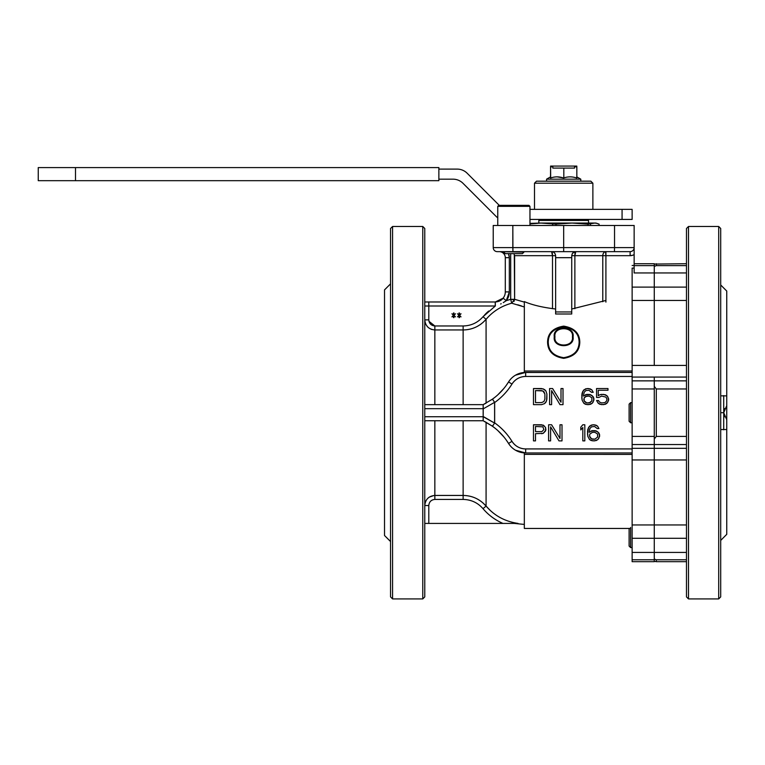 <?xml version="1.0" encoding="UTF-8"?>
<svg xmlns="http://www.w3.org/2000/svg" width="765" height="765" viewBox="0 0 765 765"><rect width="100%" height="100%" fill="white"/><g stroke="black" fill="none" stroke-linecap="round" stroke-linejoin="round"><path stroke-width="1.15" d="M438.871 179.173L453.023 179.173A14.095 14.095 0 0 1 462.988 183.294L496.169 216.485A10.069 10.069 0 0 0 497.757 217.776M529.963 209.371L632.129 209.371L632.129 219.431L529.963 219.431M438.871 169.103L457.193 169.103A14.095 14.095 0 0 1 467.157 173.234L499.268 205.345M438.871 167.592L438.871 180.683L75.496 180.683L75.496 167.592L438.871 167.592M75.496 180.683L38.25 180.683L38.25 167.592L75.496 167.592M534.496 183.198L536.504 181.181L590.857 181.181L592.875 183.198L534.496 183.198L534.496 209.371M629.107 404.14L629.107 421.257L630.618 422.768L630.618 402.629L629.107 404.14M588.744 223.055L538.617 223.055M599.091 225.474L599.091 224.135L595.897 223.055L572.019 223.055L555.983 224.135L540.912 223.055L530.336 223.361M597.035 223.361L594.797 223.055L588.056 224.135L572.019 223.055M540.912 223.055L530.451 223.925M590.504 225.474L590.504 224.135M552.646 225.474L552.646 224.135M588.056 225.474L588.056 224.135M555.983 225.474L555.983 224.135M576.772 176.849L580.798 179.173L546.573 179.173L546.573 181.181M550.666 177.968L550.58 166.082L550.532 178.016C550.58 176.486 550.618 176.486 550.666 178.016C550.618 176.486 550.58 176.486 550.532 178.016C554.864 176.486 559.196 176.486 563.556 178.016C567.926 176.486 572.306 176.486 576.705 178.016C576.743 176.486 576.791 176.486 576.839 178.016M563.681 177.968L557.14 176.849M550.666 167.095L552.818 166.474M563.815 168.099L563.815 177.929M574.553 166.435L576.839 167.095L576.839 176.887M576.839 167.095L576.791 166.082L552.818 166.082L552.818 168.099L574.553 168.099L574.553 166.082M550.618 166.082L552.818 166.082M503.791 252.144L505.302 253.655L522.419 253.655L523.929 252.144L499.268 251.647A6.044 6.044 0 0 1 505.302 257.681L505.302 291.905L505.302 257.681L509.327 257.681L508.486 253.655A10.069 10.069 0 0 1 509.327 257.681L509.327 291.905L505.302 291.905L505.302 257.681L509.327 257.681L509.327 291.905A14.095 14.095 0 0 1 506.267 300.674L510.685 299.325L511.699 303.198L524.331 306.985L511.699 303.198L514.615 299.325L524.331 302.108L514.615 299.325L513.975 301.486M497.757 206.349L498.761 205.345L528.959 205.345L529.963 206.349L497.757 206.349L497.757 225.474M630.618 527.448L630.618 547.577L629.107 546.067L629.107 528.959M632.129 454.41L524.331 454.362L524.331 452.918L525.66 452.957L515.486 450.203M630.618 528.452L524.331 528.452L524.331 452.918M632.129 370.987L524.331 371.025L524.331 301.601C532.239 304.996 542.681 307.473 555.629 309.012M571.732 309.012L605.909 300.473M571.732 314.004L571.732 311.957L555.629 311.957L555.629 312.761L555.629 257.681L571.732 257.681L571.732 312.761L571.732 311.957L555.629 311.957L555.629 314.004L571.732 314.004M599.923 251.647L497.25 251.647L630.121 251.647L630.121 255.673L632.77 255.223M632.129 300.444L654.276 300.444L632.129 300.444L632.129 287.105L632.129 380.855L654.276 380.855L632.129 380.855L632.129 377.069L654.276 377.069L654.276 388.974L632.129 388.974L654.276 388.974L654.276 436.423L632.129 436.423L632.129 388.974L632.129 444.542L654.276 444.542L654.276 448.328L654.276 444.542L632.129 444.542L632.129 448.328L654.276 448.328L632.129 448.328L632.129 444.542M656.294 265.627L656.294 263.724L656.294 265.627L686.482 265.627L656.294 265.627L654.276 266.421L654.276 300.444L686.482 300.444L654.276 300.444L654.276 287.105L632.129 287.105L654.276 287.105L654.276 300.444L654.276 272.952L634.147 272.952L654.276 272.952L654.276 265.627L634.147 265.627L654.276 265.627L654.276 263.724L634.147 263.724M655.825 559.655L654.276 558.976L654.276 552.435L686.482 552.435L654.276 552.435L654.276 524.953L654.276 552.435L632.129 552.435L632.129 538.292L654.276 538.292L654.276 448.328L654.276 559.77L632.129 559.77L654.276 559.77L654.276 561.673L632.129 561.673L632.129 552.435L654.276 552.435L654.276 538.292L686.482 538.292L632.129 538.292L632.129 524.953L654.276 524.953L632.129 524.953L632.129 552.435M384.518 303.246L384.518 289.897L390.552 283.853L390.552 228.496L390.552 596.901L390.552 541.544L384.518 535.5L390.552 541.544M632.129 459.966L632.129 448.328L632.129 459.966L654.276 459.966L632.129 459.966L632.129 524.953M632.129 365.431L654.276 365.431L654.276 300.444L654.276 365.431L632.129 365.431L632.129 377.069L686.482 377.069L654.276 377.069L654.276 380.855L686.482 380.855L654.276 380.855L654.276 386.363L656.294 388.974L654.276 386.363M632.129 380.855L632.129 388.974M654.276 439.034L656.294 436.423L654.276 439.034L654.276 444.542L654.276 388.974M632.129 268.094L634.147 268.094L634.147 272.952L634.147 268.094L632.129 268.094L632.129 287.105L632.129 268.094M424.776 596.901L424.776 228.496L422.768 226.478L422.768 598.919L422.768 226.478L424.776 228.496L424.776 596.901L422.768 598.919L424.776 596.901M424.776 301.974L495.232 301.974L428.802 301.974L495.232 301.974L495.232 306L495.232 301.974A10.069 10.069 0 0 0 495.309 301.974L503.112 298.168A10.069 10.069 0 0 0 505.302 291.905L509.327 291.905A14.095 14.095 0 0 1 506.267 300.674L503.112 298.168A10.069 10.069 0 0 0 505.302 291.905M431.823 329.486L430.982 329.18M429.299 328.281L428.209 327.449M427.721 326.99L426.009 324.704M425.474 323.566L425.225 322.83M424.833 320.965L424.776 319.866C425.417 326.043 428.773 329.399 434.845 329.954C428.725 329.342 425.369 325.976 424.776 319.866L428.802 319.866C429.155 323.557 431.164 325.584 434.845 325.966L434.845 329.954L463.131 329.954L434.845 329.954L434.845 325.966C431.164 325.584 429.155 323.557 428.802 319.866L428.802 306L428.802 319.866L424.776 319.866M424.833 504.431L425.225 502.567M425.474 501.83L426.009 500.683M426.545 499.813L427.128 499.057M427.721 498.407L428.486 497.709M429.299 497.116L433.965 495.481M518.039 523.423C513.019 523.423 513.019 523.423 518.039 523.423L502.959 523.423C495.185 520.047 488.529 515.132 483.021 508.677C488.529 515.122 495.185 520.037 502.959 523.423L428.802 523.423L428.802 505.531L424.776 505.531C425.369 499.421 428.725 496.055 434.845 495.443C428.773 495.978 425.417 499.344 424.776 505.531L428.802 505.531L428.802 523.423L424.776 523.423L518.039 523.423C513.028 523.423 513.028 523.423 518.039 523.423L516.145 523.423L518.039 523.423C504.996 521.491 494.343 515.706 486.081 506.076L486.081 422.232L486.081 506.076L490.193 510.379M514.405 523.423L506.918 523.423M433.105 420.75L424.967 420.75M482.992 502.94L486.081 506.076C479.98 499.172 472.33 495.634 463.131 495.443L434.845 495.443L434.845 420.75L434.845 499.43L463.131 499.43C471.116 499.593 477.743 502.681 483.021 508.677C477.743 502.681 471.116 499.602 463.131 499.43L463.131 495.443L434.845 495.443L434.845 499.43C431.164 499.813 429.155 501.84 428.802 505.531C429.155 501.84 431.164 499.803 434.845 499.43L463.131 499.43C471.106 499.602 477.743 502.681 483.021 508.677L486.081 506.076C479.846 499.115 472.196 495.567 463.131 495.443L463.131 420.75L434.845 420.75M464.355 404.647L463.131 404.647L463.131 329.954C472.196 329.83 479.846 326.282 486.081 319.321L486.081 403.155L483.155 404.647L483.155 408.912L494.601 402.323L494.601 423.074L483.155 416.476L483.155 408.912L494.601 402.323L492.488 399.139L483.155 404.647L483.212 408.673L424.776 408.673L483.212 408.673L483.155 420.75L424.776 420.75L464.355 420.75M483.212 416.724L424.776 416.724L483.212 416.724L483.155 420.75L492.488 426.258L494.601 423.074L483.212 416.724M509.863 445.316L508.553 443.451A20.129 20.129 0 0 0 525.66 452.957L632.129 452.957L525.66 452.957A20.129 20.129 0 0 1 508.553 443.451L511.976 441.329A16.103 16.103 0 0 0 525.66 448.931L525.66 452.957L525.66 448.931L632.129 448.931L525.66 448.931C519.789 448.759 515.227 446.215 511.976 441.329A64.423 64.423 0 0 0 494.659 422.863L494.659 402.533C501.658 397.523 507.425 391.374 511.976 384.068L508.553 381.945A60.397 60.397 0 0 1 492.488 399.139L483.155 404.647L433.105 404.647M483.155 404.647L425.541 404.647M434.845 404.647L434.845 329.954L434.845 404.647M424.776 304.68L424.776 306L428.802 306L428.802 301.974L428.802 306L495.232 306M424.776 306L428.802 306M428.974 321.319L434.845 325.966L463.131 325.966L434.845 325.966M484.886 314.635L487.362 312.168M488.586 311.059L483.021 316.72L495.338 306L483.021 316.72L486.081 319.321L482.973 322.476M481.606 323.605L480.296 324.561M480.267 324.589L477.503 326.292M477.609 499.163L480.286 500.826M502.959 523.423C495.185 520.037 488.529 515.122 483.021 508.677C488.529 515.132 495.175 520.047 502.959 523.423L506.956 523.423M510.819 523.423L512.674 523.423M500.425 517.742L499.535 517.245M491.57 425.617L495.06 428.209M497.795 430.542L503.848 436.892M494.601 423.074L494.659 422.863C501.658 427.874 507.425 434.023 511.976 441.329L508.553 443.451L506.153 439.875M503.552 436.538L500.721 433.382M493.415 426.937L491.799 425.77M492.488 426.258A60.397 60.397 0 0 1 508.553 443.451A60.397 60.397 0 0 0 492.488 426.258L484.656 421.486M483.021 508.677L486.081 506.076C479.98 499.172 472.33 495.634 463.131 495.443L463.131 420.75M492.67 425.904L493.176 425.12M493.176 400.277L492.679 399.502M463.131 404.647L463.131 325.966C471.106 325.794 477.743 322.715 483.021 316.72C477.743 322.715 471.116 325.794 463.131 325.966L463.131 329.954C472.33 329.763 479.98 326.215 486.081 319.321C492.794 311.422 501.333 306.048 511.699 303.198L510.685 299.325L514.587 299.727M491.799 399.626L493.425 398.45M500.721 392.015L503.552 388.859M506.153 385.522L508.543 381.965M501.534 299.756L500.626 300.406M500.052 300.75L497.537 301.706M496.102 301.936L495.309 301.974L495.338 306L495.309 301.974A10.069 10.069 0 0 1 495.232 301.974M498.608 301.391L499.143 301.19M503.093 298.197L495.309 301.974M392.569 598.919L422.768 598.919L392.569 598.919L392.569 226.478L422.768 226.478L392.569 226.478L392.569 598.919L390.552 596.901L392.569 598.919M474.271 323.452L473.344 323.872M521.692 306.048L517.695 304.766M512.378 303.351L511.699 303.198M522.113 452.641L520.908 452.392M518.747 451.733L518.125 451.503M517.408 451.197L515.696 450.327M514.156 449.351L513.325 448.739M513.152 448.606L512.282 447.869M463.131 495.443L463.131 499.43M596.231 430.944L592.875 430.599L589.184 432.311L589.853 428.543L591.536 426.832L594.548 426.488L597.236 428.543L598.919 428.543L597.57 426.143L595.897 425.12L592.875 424.776L589.519 426.143L587.845 429.232L587.51 431.632L587.845 436.423L589.519 439.512L592.875 440.879L596.231 440.535L597.905 439.512L599.588 436.423L598.919 433L596.231 430.944L597.905 431.976L594.548 430.599L596.231 430.944L598.919 433L599.588 434.711L598.919 438.144L597.905 439.512L594.548 440.879L591.202 440.535L589.519 439.512L587.845 436.423L587.51 434.032L587.845 429.232L589.519 426.143L592.875 424.776L595.897 425.12L597.57 426.143L598.919 428.543L597.236 428.543L594.548 426.488L591.536 426.832L589.853 428.543L589.184 432.311L592.875 430.599L591.202 430.944L596.231 430.944M582.806 424.776L580.798 427.176L580.798 429.92L582.806 427.52L582.806 440.879L584.823 440.879L584.823 424.776L582.806 424.776L584.823 424.776L582.806 424.776L580.798 427.176L582.806 424.776L584.823 424.776L584.823 440.879L582.806 440.879L582.806 427.52L580.798 429.92L580.798 427.176L580.798 429.92L580.798 427.176L582.806 424.776M558.986 440.879L562.007 440.879L562.007 424.776L559.99 424.776L559.99 438.479L551.603 424.776L548.582 424.776L548.582 440.879L550.599 440.879L550.599 426.832L558.986 440.879L550.599 426.832L550.599 440.879L548.582 440.879L548.582 424.776L551.603 424.776L559.99 438.479L559.99 424.776L562.007 424.776L562.007 440.879L558.986 440.879L562.007 440.879L562.007 424.776L559.99 424.776L562.007 424.776L562.007 440.879L558.986 440.879M544.556 426.143L541.544 424.776L533.482 424.776L533.482 440.879L535.5 440.879L535.5 433.688L543.217 433.344L545.904 429.92L545.569 427.52L543.217 425.12L545.569 427.52L545.569 430.944L543.217 433.344L535.5 433.688L535.5 440.879L533.482 440.879L533.482 424.776L543.217 425.12L533.482 424.776L533.482 440.879L535.5 440.879L533.482 440.879L533.482 424.776L541.544 424.776L544.556 426.143M601.596 396.079L605.957 397.102L606.97 399.158L606.635 400.879L604.952 402.591L601.596 402.935L599.253 401.902L598.574 400.535L596.566 400.535L598.24 403.27L601.596 404.647L605.287 404.303L606.97 403.27L608.644 400.191L607.974 397.102L606.97 395.734L603.614 394.367L599.923 394.711L598.24 395.734L598.24 390.255L607.974 390.255L607.974 388.543L596.566 388.543L596.566 397.446L598.919 397.446L601.596 396.079L598.919 397.446L596.566 397.446L596.566 388.543L607.974 388.543L607.974 390.255L598.24 390.255L598.24 395.734L599.923 394.711L603.614 394.367L606.97 395.734L607.974 397.102L608.644 400.191L606.97 403.27L603.614 404.647L599.923 404.303L598.24 403.27L596.566 400.535L598.574 400.535L599.253 401.902L601.596 402.935L604.952 402.591L606.635 400.879L606.97 399.158L605.957 397.102L601.596 396.079M590.523 394.711L587.176 394.367L583.485 396.079L584.154 392.311L585.827 390.599L588.849 390.255L591.536 392.311L593.21 392.311L591.871 389.911L590.188 388.878L587.176 388.543L583.819 389.911L582.136 392.99L581.802 395.39L582.136 400.191L583.819 403.27L587.176 404.647L590.523 404.303L592.206 403.27L593.879 400.191L593.21 396.767L590.523 394.711L592.206 395.734L588.849 394.367L590.523 394.711L593.21 396.767L593.879 398.479L593.21 401.902L592.206 403.27L588.849 404.647L585.493 404.303L583.819 403.27L582.136 400.191L581.802 397.79L582.136 392.99L583.819 389.911L587.176 388.543L590.188 388.878L591.871 389.911L593.21 392.311L591.536 392.311L588.849 390.255L585.827 390.599L584.154 392.311L583.485 396.079L587.176 394.367L585.493 394.711L590.523 394.711M559.99 404.647L563.011 404.647L563.011 388.543L561.003 388.543L561.003 402.247L552.607 388.543L549.595 388.543L549.595 404.647L551.603 404.647L551.603 390.599L559.99 404.647L551.603 390.599L551.603 404.647L549.595 404.647L549.595 388.543L552.607 388.543L561.003 402.247L561.003 388.543L563.011 388.543L563.011 404.647L559.99 404.647L563.011 404.647L563.011 388.543L561.003 388.543L563.011 388.543L563.011 404.647L559.99 404.647M533.482 404.647L541.544 404.647L544.556 403.614L545.904 402.247L546.908 399.158L546.908 394.023L545.904 390.934L544.556 389.567L541.544 388.543L533.482 388.543L533.482 404.647L533.482 388.543L533.482 404.647L541.544 404.647L533.482 404.647L533.482 388.543L543.217 388.878L545.904 390.934L546.908 394.023L546.908 399.158L545.904 402.247L544.556 403.614L541.544 404.647L544.556 403.614L546.573 400.879L546.908 394.023L545.904 390.934L544.556 389.567L541.544 388.543L533.482 388.543L543.217 388.878L545.904 390.934L546.908 394.023L546.573 400.879L544.556 403.614L541.544 404.647L533.482 404.647M494.601 402.323L494.659 402.533A64.423 64.423 0 0 0 511.976 384.068C515.227 379.172 519.789 376.638 525.66 376.457L632.129 376.457L525.66 376.457L525.66 372.431L515.486 375.194M492.488 399.139A60.397 60.397 0 0 0 508.553 381.945A20.129 20.129 0 0 1 525.66 372.431L525.66 376.457A16.103 16.103 0 0 0 511.976 384.068L508.553 381.945L509.863 380.081M503.848 388.505L497.795 394.855M495.06 397.178L491.579 399.779M508.754 381.639L508.553 381.945A20.129 20.129 0 0 1 525.66 372.431L632.129 372.431L524.331 372.478L524.331 371.025L524.331 372.478L520.908 373.004M486.081 403.155L486.081 319.321L483.021 316.72L486.081 319.321M453.463 313.009L453.463 314.807L451.952 313.774L453.463 315.323L451.952 316.863L453.463 315.83L453.463 317.628L453.97 317.628L453.97 315.83L455.481 316.863L453.97 315.323L455.481 313.774L453.97 314.807L453.97 313.009L453.463 313.009L453.97 313.009L453.97 314.807L455.481 313.774L453.97 315.323L455.481 316.863L453.97 315.83L453.97 317.628L453.463 317.628L453.463 315.83L451.952 316.863L453.463 315.323L451.952 313.774L453.463 314.807L453.463 313.009M459 313.009L459 314.807L457.489 313.774L459 315.323L457.489 316.863L459 315.83L459 317.628L459.507 317.628L459.507 315.83L461.018 316.863L459.507 315.323L461.018 313.774L459.507 314.807L459.507 313.009L459 313.009L459.507 313.009L459.507 314.807L461.018 313.774L459.507 315.323L461.018 316.863L459.507 315.83L459.507 317.628L459 317.628L459 315.83L457.489 316.863L459 315.323L457.489 313.774L459 314.807L459 313.009M503.265 302.634L506.267 300.674L503.112 298.168C501.534 300.387 498.943 301.659 495.347 301.974M501.199 303.724L500.673 303.973M390.552 228.496L392.569 226.478L390.552 228.496L390.552 596.901M513.191 299.325L514.099 299.325L513.191 299.325M597.236 428.543L598.919 428.543L597.57 426.143L594.214 424.776L591.202 425.12L588.515 427.52L587.51 431.632L587.845 436.423L589.519 439.512L591.202 440.535L594.548 440.879L597.905 439.512L599.588 436.423L599.588 434.711L597.905 431.976L599.588 434.711L599.588 436.423L597.905 439.512L596.231 440.535L592.875 440.879L589.519 439.512L587.845 436.423L587.51 434.032L588.515 427.52L591.202 425.12L594.214 424.776L597.57 426.143L598.919 428.543L597.236 428.543M582.806 440.879L584.823 440.879L584.823 424.776L584.823 440.879L582.806 440.879M551.603 424.776L548.582 424.776L548.582 440.879L550.599 440.879L548.582 440.879L548.582 424.776L551.603 424.776M541.544 433.688L543.217 433.344L545.569 430.944L545.569 427.52L545.569 430.944L543.217 433.344L541.544 433.688M598.574 400.535L596.566 400.535L598.24 403.27L599.923 404.303L603.614 404.647L606.97 403.27L608.644 400.191L608.644 398.823L606.97 395.734L605.287 394.711L601.596 394.367L599.923 394.711L603.614 394.367L606.97 395.734L608.644 398.823L607.974 401.902L605.287 404.303L601.596 404.647L598.24 403.27L596.566 400.535L598.574 400.535M607.974 390.255L607.974 388.543L596.566 388.543L596.566 397.446L598.919 397.446L596.566 397.446L596.566 388.543L607.974 388.543L607.974 390.255M591.536 392.311L593.21 392.311L591.871 389.911L588.515 388.543L585.493 388.878L582.806 391.278L581.802 395.39L582.136 400.191L583.819 403.27L585.493 404.303L588.849 404.647L592.206 403.27L593.879 400.191L593.879 398.479L592.206 395.734L593.879 398.479L593.879 400.191L592.206 403.27L590.523 404.303L587.176 404.647L583.819 403.27L582.136 400.191L581.802 397.79L582.806 391.278L585.493 388.878L588.515 388.543L591.871 389.911L593.21 392.311L591.536 392.311M552.607 388.543L549.595 388.543L549.595 404.647L551.603 404.647L549.595 404.647L549.595 388.543L552.607 388.543M512.282 377.518L513.152 376.791M513.325 376.657L514.156 376.045M515.696 375.07L517.408 374.2M518.125 373.894L518.747 373.664M572.851 252.89A4.026 4.026 0 0 0 572.622 253.148A4.026 4.026 0 0 1 572.851 252.89A4.026 4.026 0 0 0 572.622 253.148L575.768 251.647C573.597 251.599 572.249 252.947 571.732 255.673L571.732 257.681L555.629 257.681L555.629 255.673L552.502 255.673A4.026 0.899 90 0 0 551.603 251.647C553.774 251.599 555.113 252.938 555.629 255.673L552.502 255.673L552.502 308.706L552.502 255.673L514.615 255.673L514.615 299.325L510.685 299.325L510.685 253.655L510.685 299.325L506.267 300.674L509.327 291.905M654.276 436.423L632.129 436.423M634.147 265.493L632.129 265.493L634.147 265.493L634.147 268.094L634.147 254.592L634.147 265.493M571.732 311.957L571.732 255.673L602.782 255.673A4.026 3.127 90 0 1 605.909 251.647L605.909 302.118L605.909 255.673L630.121 255.673L602.782 255.673L602.782 301.697L602.782 255.673L574.869 255.673L574.869 308.706L574.869 255.673A4.026 0.899 90 0 1 575.768 251.647L574.869 255.673L571.732 255.673L572.191 253.808M547.577 342.232C547.845 351.298 553.219 356.662 563.681 358.345C574.152 356.662 579.526 351.298 579.794 342.232C579.669 333.244 574.295 327.869 563.681 326.129C553.076 327.869 547.702 333.244 547.577 342.232C547.673 333.253 553.047 327.879 563.681 326.129C574.324 327.879 579.688 333.253 579.794 342.232C579.554 351.25 574.19 356.614 563.681 358.345C553.181 356.614 547.807 351.25 547.577 342.232M514.29 254.678L514.615 299.325M555.629 311.957L555.629 255.673C555.122 252.947 553.774 251.599 551.603 251.647L552.502 255.673L514.615 255.673L514.147 254.382M613.511 251.647L523.929 251.647L527.448 251.647L523.929 251.647L523.929 252.144M505.302 257.681A6.044 6.044 0 0 0 499.268 251.647L500.3 251.647M390.552 283.853L384.518 289.897L384.518 522.141M634.147 250.671L634.147 248.969M597.57 434.032L594.893 432.311L592.54 432.311L589.853 434.032L589.519 436.088L591.536 438.823L594.893 439.167L597.57 437.111L597.57 434.032L597.57 437.111L594.893 439.167L592.54 439.167L590.523 438.144L589.519 436.088L589.853 434.032L592.54 432.311L594.893 432.311L597.57 434.032M541.878 431.632L543.886 429.576L542.882 426.832L535.5 426.488L535.5 431.632L541.878 431.632L535.5 431.632L535.5 426.488L542.882 426.832L543.886 429.576L541.878 431.632M591.871 397.79L589.184 396.079L585.827 396.423L584.154 397.79L584.154 400.879L586.832 402.935L590.188 402.591L591.871 400.879L591.871 397.79L591.871 400.879L589.184 402.935L586.832 402.935L584.823 401.902L583.819 399.846L584.154 397.79L586.832 396.079L589.184 396.079L591.871 397.79M535.5 390.599L535.5 402.591L541.544 402.591L543.886 401.558L544.89 399.158L544.89 394.023L543.886 391.623L541.544 390.599L535.5 390.599L542.882 390.934L544.89 394.023L544.89 399.158L543.886 401.558L541.544 402.591L535.5 402.591L535.5 390.599M579.124 342.232C579.029 333.626 573.884 328.481 563.69 326.798C553.487 328.472 548.342 333.617 548.247 342.232C548.457 350.877 553.611 356.021 563.681 357.676C573.76 356.021 578.904 350.877 579.124 342.232C578.866 350.915 573.721 356.069 563.681 357.676C553.65 356.069 548.495 350.915 548.247 342.232C548.371 333.588 553.525 328.434 563.69 326.798C573.855 328.434 579 333.578 579.124 342.232M552.177 251.685A4.026 4.026 0 0 1 552.282 251.704A4.026 4.026 0 0 0 552.177 251.685L552.856 251.838M614.438 251.647L614.544 247.621L614.438 251.647L630.121 251.647A4.026 4.026 0 0 0 634.147 247.621L634.147 225.474L493.224 225.474L634.147 225.474L634.147 254.592A8.052 8.052 0 0 1 630.121 255.673L630.121 251.647A4.026 4.026 90 0 0 634.147 247.621L563.681 247.621L563.681 251.647L563.681 247.621L512.827 247.621L512.827 225.474L512.933 251.647L512.827 247.621L493.224 247.621L493.224 225.474L493.224 247.621L563.681 247.621L563.681 225.474L563.681 247.621L614.544 247.621L614.544 225.474L614.544 247.621L634.147 247.621L634.147 249.82M563.681 251.647L497.25 251.647A4.026 4.026 90 0 1 493.224 247.621L493.224 225.474L493.224 247.621A4.026 4.026 0 0 0 497.25 251.647A4.026 4.026 -90 0 1 493.224 247.621M503.791 251.647L497.25 251.647M384.518 289.897L384.518 535.5M603.7 252.823L603.279 253.492L603.7 252.823M605.555 251.675L605.909 255.673L602.782 255.673L603.03 254.114L602.791 255.51M634.147 252.068L634.147 250.824M604.101 252.393L604.713 251.953M553.42 252.077L554.73 253.139M554.29 336.858C552.464 348.582 574.907 348.582 573.071 336.858C573.081 331.675 569.954 328.548 563.681 327.468C557.417 328.548 554.281 331.675 554.29 336.858C552.254 325.202 575.117 325.202 573.071 336.858C575.003 348.544 552.359 348.544 554.29 336.858M572.411 336.858C574.305 326.024 553.066 326.024 554.96 336.858C553.162 347.712 574.209 347.712 572.411 336.858C574.123 347.75 553.248 347.75 554.96 336.858C553.114 326.005 574.257 326.005 572.411 336.858M587.539 219.431L588.543 220.444L538.818 220.444L538.818 223.055M654.276 444.542L654.276 448.328L654.276 444.542L686.482 444.542L654.276 444.542M686.482 459.966L654.276 459.966L686.482 459.966M686.482 448.328L654.276 448.328L686.482 448.328M686.482 287.105L654.276 287.105L686.482 287.105M686.482 365.431L654.276 365.431L686.482 365.431M720.707 554.625L720.707 228.496L720.707 284.963L725.144 289.466M656.294 436.423L686.482 436.423L656.294 436.423L656.294 388.974L686.482 388.974L656.294 388.974L656.294 436.423M654.276 272.952L686.482 272.952L654.276 272.952M686.482 524.953L654.276 524.953L686.482 524.953M686.482 559.77L656.294 559.77L686.482 559.77M654.276 266.421L655.146 265.991M686.482 228.496L686.482 596.901L688.5 598.919L688.5 226.478L688.5 598.919L686.482 596.901L686.482 228.496L688.5 226.478L686.482 228.496M686.482 561.673L656.294 561.673L656.294 559.77L656.294 561.673L654.276 561.328M686.482 295.405L686.482 323.585M686.482 501.811L686.482 529.992M718.698 226.478L688.5 226.478L718.698 226.478L718.698 598.919L688.5 598.919L718.698 598.919L718.698 226.478L720.707 228.496L718.698 226.478M720.707 596.901L718.698 598.919L720.707 596.901L720.707 228.496M720.879 540.253L726.75 534.343L726.75 405.651L723.728 412.698L726.75 419.736L726.75 291.054L720.707 284.963M720.707 412.698L723.728 412.698L720.707 412.698M720.707 395.84L726.75 395.878L720.707 395.84M726.75 429.509L720.707 429.557L726.75 429.509L726.75 419.736M726.75 534.343L725.144 535.93M723.728 412.612L724.742 408.567M726.75 405.651L726.75 395.878M724.742 416.829L723.728 412.775M723.728 429.806L723.728 395.582M622.069 219.431L622.069 209.371M592.875 183.198L592.875 209.371M632.129 402.629L630.618 402.629M632.129 422.768L630.618 422.768M580.798 179.173L580.798 181.181M550.532 176.887L546.573 179.173M529.963 206.349L529.963 225.474M632.129 547.577L630.618 547.577M524.331 524.427L514.31 523.423M500.54 251.647L500.042 251.647M539.832 219.431L538.818 220.444M588.543 220.444L588.543 223.055M686.482 263.724L654.276 264.068"/></g></svg>
